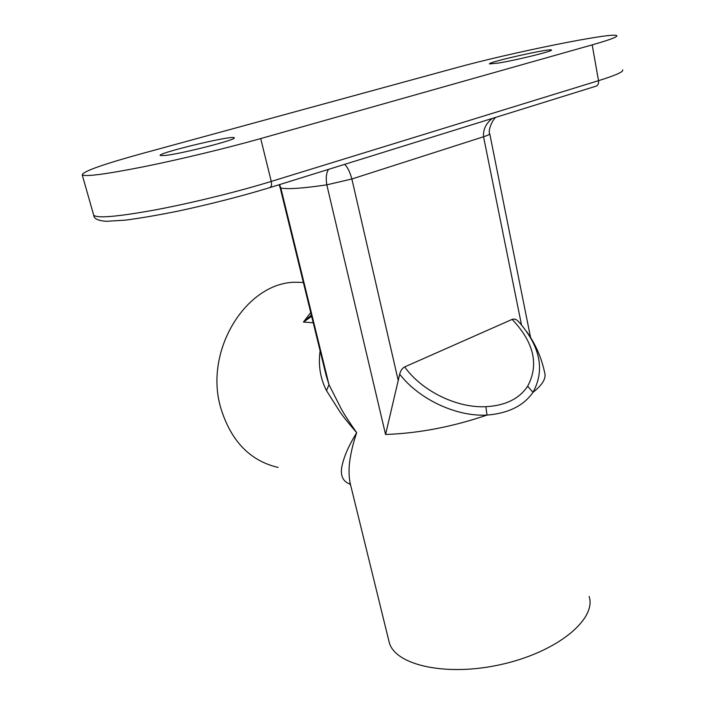 <?xml version="1.0" encoding="UTF-8"?>
<svg xmlns="http://www.w3.org/2000/svg" width="705" height="705" viewBox="0 0 705 705"><rect width="100%" height="100%" fill="white"/><g stroke="black" fill="none" stroke-linecap="round" stroke-linejoin="round"><path stroke-width="1.06" d="M311.672 316.351L303.441 322.044L311.372 315.126M521.506 324.979L483.551 136.761C487.904 135.342 489.966 134.329 489.746 133.721L489.728 133.703M512.156 319.383C514.394 318.642 516.404 319.277 518.193 321.286L520.775 324.124C540.647 348.129 544.718 370.865 532.98 392.341L527.648 386.225C539.149 364.749 533.985 342.463 512.156 319.383L404.688 366.917C402.185 368.301 400.528 370.724 399.7 374.205L385.564 434.483L326.812 184.842L351.874 178.991L483.551 136.761C482.978 129.676 485.868 123.578 492.213 118.458M344.648 164.353C347.45 166.909 349.856 171.782 351.874 178.991L398.272 380.709M279.559 184.595L280.837 188.059C287.993 189.389 303.317 188.314 326.812 184.842C325.692 178.074 326.265 172.919 328.539 169.359M326.151 375.448L328.979 384.683L341.176 408.724C344.155 414.179 349.319 422.172 356.677 432.703C348.728 423.485 343.123 416.496 339.863 411.72L326.503 390.658C320.264 378.418 318.14 365.146 320.123 350.843M326.503 390.658L328.979 384.683L280.837 188.059L280.141 187.6M260.7 138.568L592.191 44.873C609.569 39.912 617.774 36.836 616.796 35.664C614.046 31.751 509.274 53.025 456.391 67.715L142.181 153.523C103.071 164.283 83.084 171.377 82.221 174.822C85.085 176.946 105.512 174.276 143.512 166.785C180.163 159.392 227.001 148.094 260.7 138.568L271.258 181.423L598.519 80.678C615.694 75.312 623.749 71.725 622.665 69.901M498.276 63.08C516.413 60.172 554.095 50.892 551.38 50.02C550.675 47.993 486.565 62.41 489.534 63.917L498.276 63.08M165.102 155.497C182.234 153.69 238.184 139.29 234.175 137.792C233.452 134.778 156.933 153.108 160.211 155.532L165.102 155.497M526.794 331.791C535.544 344.111 541.484 357.655 544.612 372.434C546.49 378.109 542.612 384.754 532.98 392.341C523.7 405.745 508.375 413.324 487.014 415.095L485.86 406.679C505.326 405.639 519.259 398.818 527.648 386.225M520.775 324.124L518.193 321.286M350.068 484.185L350.42 484.273C342.507 481.577 339.792 475.038 342.286 464.683C344.974 453.958 349.16 445.199 356.677 432.703C353.038 443.727 351.874 448.618 350.147 458.356C348.746 466.71 348.684 474.703 349.944 482.326L350.834 485.983M589.16 596.5C596.597 619.078 557.805 651.561 502.55 664.172C447.375 677.056 395.435 665.52 389.292 642.643L388.649 640.017M302.718 282.449L298.294 282.317C248.142 279.691 203.128 349.539 220.868 408.301C231.064 441.171 250.143 460.885 278.087 467.441M385.564 434.483C418.576 433.319 452.39 426.851 487.014 415.095C456.276 416.778 419.131 399.382 399.7 374.205M269.865 187.609L595.954 86.195C597.981 85.411 598.836 83.569 598.519 80.678L592.191 44.873M82.221 174.822L93.686 215.157C93.844 218.717 98.127 220.771 106.543 221.317L125.578 220.119C139.59 218.303 156.862 215.351 177.387 211.262C210.337 204.186 241.092 196.325 269.645 187.68C271.399 186.948 271.936 184.86 271.258 181.423C238.043 191.654 191.681 203.066 155.215 209.914C117.391 216.761 96.885 218.515 93.686 215.157L93.545 214.637M313.24 322.767L303.441 322.044L310.746 312.588M404.688 366.917C421.793 391.019 456.858 408.213 485.86 406.679M489.737 133.721C487.71 131.121 492.161 120.167 495.747 117.365M530.539 337.387L489.772 133.871M326.124 375.368L280.167 187.742M279.127 184.728L280.176 187.75M349.944 482.326C349.83 484.3 349.988 484.97 350.438 484.335M298.294 282.317L303.37 282.476M389.292 642.643L349.962 482.396"/></g></svg>
